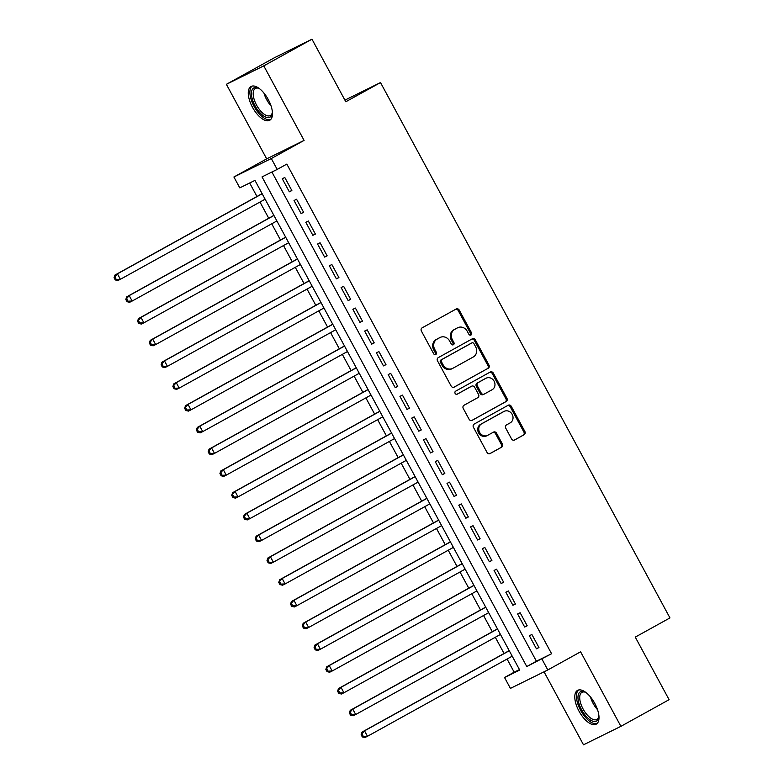 <?xml version="1.0" encoding="UTF-8"?>
<svg xmlns="http://www.w3.org/2000/svg" width="784" height="784" viewBox="0 0 784 784"><rect width="100%" height="100%" fill="white"/><g stroke="black" fill="none" stroke-linecap="round" stroke-linejoin="round"><path stroke-width="1.18" d="M470.988 335.013A1.695 1.509 63.7 0 0 471.507 332.788L459.238 310.092A2.43 2.166 63.7 0 0 456.19 309.004L422.125 327.849A2.43 2.166 63.7 0 0 421.39 331.034L433.66 353.731A1.695 1.509 63.7 0 0 436.316 352.261L434.718 349.331A7.771 6.919 63.7 0 1 437.08 339.139L439.922 337.571A7.771 6.919 63.7 0 1 440.177 337.434A7.771 6.919 63.7 0 1 449.673 341.06L451.261 343.99A1.695 1.509 63.7 0 0 453.907 342.53L452.319 339.59A7.771 6.919 63.7 0 1 454.681 329.407L457.523 327.83A7.771 6.919 63.7 0 1 457.778 327.702A7.771 6.919 63.7 0 1 467.274 331.318L468.861 334.258A1.695 1.509 63.7 0 0 470.988 335.013M470.371 335.189A1.695 1.509 63.7 0 0 470.498 333.288L458.228 310.591A2.43 2.166 63.7 0 0 455.592 309.327M435.179 354.662A1.695 1.509 63.7 0 0 435.296 352.761L433.709 349.821L434.718 349.331M452.78 344.921A1.695 1.509 63.7 0 0 452.897 343.029L451.31 340.089L452.319 339.59M594.782 703.395A19.296 8.781 -119 0 0 577.553 690.39A19.296 8.781 -119 0 0 579.013 711.176A19.296 8.781 -119 0 0 596.242 724.171A19.296 8.781 -119 0 0 594.782 703.395M268.255 99.499A19.296 8.781 -119 0 0 251.027 86.505A19.296 8.781 -119 0 0 252.487 107.281A19.296 8.781 -119 0 0 269.716 120.275A19.296 8.781 -119 0 0 268.255 99.499M511.55 438.913A2.43 2.166 63.7 0 0 514.598 440L524.163 434.708A2.43 2.166 63.7 0 0 524.898 431.533L511.266 406.318A2.43 2.166 63.7 0 0 508.218 405.23L474.163 424.085A2.43 2.166 63.7 0 0 473.418 427.26L487.05 452.466A2.43 2.166 63.7 0 0 490.098 453.564L501.642 447.174A2.43 2.166 63.7 0 0 502.377 443.989L496.546 433.199A2.43 2.166 63.7 0 0 493.499 432.111L487.775 435.277A6.497 5.782 63.7 0 1 487.56 435.394A6.497 5.782 63.7 0 1 479.563 432.249A6.497 5.782 63.7 0 1 481.592 423.85L504.014 411.443A6.497 5.782 63.7 0 1 504.23 411.335A6.497 5.782 63.7 0 1 512.236 414.481A6.497 5.782 63.7 0 1 510.198 422.87L506.464 424.938A2.43 2.166 63.7 0 0 505.719 428.123L511.55 438.913M541.94 659.06L547.82 669.948L510.423 688.401L504.543 677.523L519.704 670.036L254.957 180.389L239.786 187.876L233.906 176.998L271.313 158.535L277.193 169.422L262.032 176.9L526.779 666.547L551.583 653.729L286.826 164.081L277.193 169.422M311.973 39.2L263.777 65.866L226.38 84.319L274.576 57.653L311.973 39.2L345.803 101.763L380.505 82.565L669.957 617.91L635.265 637.108L669.095 699.681L620.899 726.347L580.601 651.808L547.82 669.948M226.38 84.319L266.678 158.858L304.084 140.405L263.777 65.866M304.084 140.405L271.313 158.535M488.236 368.284A2.43 2.166 63.7 0 0 488.971 365.099L475.349 339.893A2.43 2.166 63.7 0 0 472.301 338.806L438.236 357.651A2.43 2.166 63.7 0 0 437.501 360.836L451.133 386.042A2.43 2.166 63.7 0 0 454.181 387.129L487.227 368.774A2.43 2.166 63.7 0 0 487.962 365.599L474.34 340.393A2.43 2.166 63.7 0 0 471.703 339.129M493.303 373.106L506.934 398.311A2.43 2.166 63.7 0 1 506.199 401.496L472.135 420.342A2.43 2.166 63.7 0 1 469.087 419.254L463.256 408.464A2.43 2.166 63.7 0 1 463.991 405.279L477.809 397.645A2.43 2.166 63.7 0 0 478.544 394.46L474.673 387.306A2.43 2.166 63.7 0 0 471.625 386.208L457.248 394.166A1.695 1.509 63.7 0 1 455.631 391.177L490.255 372.018A2.43 2.166 63.7 0 1 493.303 373.106L492.293 373.605L505.925 398.811L506.934 398.311M544.037 671.819L583.492 744.8L620.899 726.347M291.854 190.551L284.798 177.498L282.269 178.742L289.325 191.796L291.854 190.551M303.624 212.317L296.568 199.254L294.039 200.508L301.095 213.562L303.624 212.317M315.393 234.073L308.328 221.019L305.799 222.264L312.865 235.327L315.393 234.073M327.153 255.839L320.097 242.785L317.569 244.03L324.625 257.083L327.153 255.839M338.923 277.605L331.867 264.541L329.339 265.786L336.395 278.849L338.923 277.605M350.693 299.361L343.627 286.307L341.099 287.552L348.165 300.605L350.693 299.361M362.453 321.126L355.397 308.063L352.869 309.317L359.934 322.371L362.453 321.126M374.223 342.882L367.167 329.829L364.638 331.073L371.694 344.137L374.223 342.882M385.993 364.648L378.927 351.595L376.398 352.839L383.464 365.893L385.993 364.648M397.753 386.414L390.697 373.351L388.168 374.595L395.234 387.659L397.753 386.414M409.522 408.17L402.466 395.116L399.938 396.361L406.994 409.415L409.522 408.17M421.292 429.936L414.226 416.872L411.708 418.127L418.764 431.18L421.292 429.936M433.052 451.692L425.996 438.638L423.468 439.883L430.534 452.946L433.052 451.692M444.822 473.458L437.766 460.404L435.238 461.649L442.294 474.702L444.822 473.458M456.592 495.223L449.526 482.16L447.007 483.414L454.063 496.468L456.592 495.223M468.352 516.979L461.296 503.926L458.767 505.17L465.833 518.234L468.352 516.979M480.122 538.745L473.066 525.692L470.537 526.936L477.593 539.99L480.122 538.745M491.891 560.501L484.826 547.448L482.307 548.692L489.363 561.756L491.891 560.501M503.661 582.267L496.595 569.213L494.067 570.458L501.133 583.512L503.661 582.267M515.421 604.033L508.365 590.969L505.837 592.224L512.893 605.277L515.421 604.033M527.191 625.789L520.125 612.735L517.607 613.98L524.663 627.043L527.191 625.789M271.911 172.019L536.413 661.216L551.583 653.729M529.367 635.746L536.432 648.799L538.961 647.555L531.895 634.501L529.367 635.746M249.675 182.995L256.966 196.48M259.974 202.037L268.736 218.246M271.734 223.803L280.496 240.002M283.504 245.559L292.265 261.768M295.274 267.324L304.035 283.524M307.034 289.08L315.795 305.29M318.804 310.846L327.565 327.055M330.574 332.612L339.335 348.811M342.334 354.368L351.095 370.577M354.103 376.134L362.865 392.333M365.873 397.9L374.634 414.099M377.633 419.656L386.404 435.865M389.403 441.421L398.164 457.621M401.173 463.177L409.934 479.387M412.933 484.943L421.704 501.152M424.703 506.709L433.464 522.908M436.472 528.465L445.234 544.674M448.242 550.231L457.003 566.43M460.002 571.987L468.763 588.196M471.772 593.753L480.533 609.962M483.542 615.518L492.303 631.718M495.302 637.274L504.063 653.484M507.072 659.04L514.177 672.182L519.459 669.585M380.505 82.565L344.911 100.127M514.177 672.182L504.543 677.523M266.678 158.858L233.906 176.998M536.413 661.216L526.779 666.547M289.325 191.796L291.795 190.434M301.095 213.562L303.565 212.199M312.865 235.327L315.325 233.955M324.625 257.083L327.095 255.721M336.395 278.849L338.864 277.487M348.165 300.605L350.624 299.243M359.934 322.371L362.394 321.009M371.694 344.137L374.164 342.765M383.464 365.893L385.924 364.531M395.234 387.659L397.694 386.296M406.994 409.415L409.464 408.052M418.764 431.18L421.224 429.818M430.534 452.946L432.993 451.584M442.294 474.702L444.763 473.34M454.063 496.468L456.523 495.106M465.833 518.234L468.293 516.862M477.593 539.99L480.063 538.628M489.363 561.756L491.823 560.393M501.133 583.512L503.593 582.149M512.893 605.277L515.362 603.915M524.663 627.043L527.122 625.671M536.432 648.799L538.892 647.437M457.023 328.075A7.771 6.919 63.7 0 0 456.768 328.192A7.771 6.919 63.7 0 0 456.504 328.329L457.523 327.83M451.31 340.089A7.771 6.919 63.7 0 1 453.671 329.897L456.504 328.329M439.432 337.816A7.771 6.919 63.7 0 0 439.167 337.933A7.771 6.919 63.7 0 0 438.913 338.071L439.922 337.571M433.709 349.821A7.771 6.919 63.7 0 1 436.071 339.639L438.913 338.071M453.76 387.296L487.227 368.774M473.967 343.706A1.695 1.509 63.7 0 0 471.831 342.941L441.941 359.484A1.695 1.509 63.7 0 0 441.421 361.718L443.097 364.815A7.771 6.919 63.7 0 0 452.593 368.431A7.771 6.919 63.7 0 0 452.848 368.294L473.281 356.985A7.771 6.919 63.7 0 0 475.643 346.802L473.967 343.706M470.939 343.382A1.695 1.509 63.7 0 0 470.821 343.441L471.831 342.941M452.593 368.431L451.584 368.931A7.771 6.919 63.7 0 1 442.088 365.315L440.412 362.218A1.695 1.509 63.7 0 1 440.931 359.983L470.821 343.441M471.723 420.518L505.19 401.996A2.43 2.166 63.7 0 0 505.925 398.811M470.782 386.63A2.43 2.166 63.7 0 0 470.616 386.708L456.896 394.303M492.146 389.707A6.497 5.782 63.7 0 0 494.175 381.318A6.497 5.782 63.7 0 0 486.178 378.172A6.497 5.782 63.7 0 0 485.962 378.28L478.064 382.651A2.43 2.166 63.7 0 0 477.329 385.836L481.2 392.99A2.43 2.166 63.7 0 0 484.238 394.078L492.146 389.707M485.384 378.564A6.497 5.782 63.7 0 0 485.169 378.662A6.497 5.782 63.7 0 0 484.953 378.78L485.962 378.28M484.081 394.156L483.228 394.577A2.43 2.166 63.7 0 1 480.18 393.49L476.319 386.336A2.43 2.166 63.7 0 1 477.054 383.151L484.953 378.78M492.293 373.605A2.43 2.166 63.7 0 0 489.667 372.341M503.446 411.727A6.497 5.782 63.7 0 0 503.22 411.835A6.497 5.782 63.7 0 0 503.005 411.943L504.014 411.443M486.766 435.777A6.497 5.782 63.7 0 1 486.55 435.894A6.497 5.782 63.7 0 1 478.544 432.748A6.497 5.782 63.7 0 1 480.582 424.35L503.005 411.943M489.677 453.73L500.633 447.674A2.43 2.166 63.7 0 0 501.368 444.489L495.537 433.699A2.43 2.166 63.7 0 0 492.901 432.445M514.186 440.167L523.144 435.208A2.43 2.166 63.7 0 0 523.888 432.023L510.257 406.818A2.43 2.166 63.7 0 0 507.63 405.563M262.111 193.628L114.905 275.096L117.433 273.851L120.373 279.29L265.119 199.195M262.179 193.746L117.433 273.851L114.043 277.742L115.219 279.917L116.228 279.418L115.052 277.242M116.228 279.418L120.373 279.29L117.845 280.535L115.219 279.917M114.043 277.742L114.905 275.096M272.381 111.906A16.699 7.605 61 0 1 272.264 113.21A16.699 7.605 61 0 1 265.551 117.012A16.699 7.605 61 0 1 255.094 105.899A16.699 7.605 61 0 1 258.367 88.092A16.699 7.605 61 0 1 259.533 88.69M259.004 88.396A15.464 7.036 -119 0 0 255.398 88.465A15.464 7.036 -119 0 0 256.564 105.115A15.464 7.036 -119 0 0 270.372 115.532A15.464 7.036 -119 0 0 272.352 112.514M252.125 86.083A19.179 8.732 -119 0 0 254.085 106.399A19.179 8.732 -119 0 0 270.656 119.56M598.907 715.802A16.699 7.605 61 0 1 598.79 717.105A16.699 7.605 61 0 1 598.731 717.468A16.699 7.605 61 0 1 586.501 716.694A16.699 7.605 61 0 1 578.151 695.388A16.699 7.605 61 0 1 584.893 691.988A16.699 7.605 61 0 1 586.06 692.586M585.521 692.292A15.464 7.036 -119 0 0 581.914 692.36A15.464 7.036 -119 0 0 579.876 695.673A15.464 7.036 -119 0 0 585.305 712.558A15.464 7.036 -119 0 0 596.898 719.428A15.464 7.036 -119 0 0 598.868 716.409M578.651 689.979A19.179 8.732 -119 0 0 576.632 693.752A19.179 8.732 -119 0 0 582.982 714.165A19.179 8.732 -119 0 0 597.183 723.456M273.881 215.394L126.675 296.852L129.193 295.607L132.143 301.046L276.879 220.951M273.939 215.512L129.193 295.607L125.803 299.498L126.979 301.673L127.988 301.174L126.812 298.998M127.988 301.174L132.143 301.046L129.615 302.301L126.979 301.673M125.803 299.498L126.675 296.852M285.641 237.16L138.435 318.618L140.963 317.373L143.903 322.812L288.649 242.717M285.709 237.278L140.963 317.373L137.572 321.264L138.748 323.439L139.758 322.939L138.582 320.764M139.758 322.939L143.903 322.812L141.375 324.057L138.748 323.439M137.572 321.264L138.435 318.618M297.41 258.916L150.205 340.383L152.733 339.129L155.673 344.578L300.419 264.473M297.479 259.034L152.733 339.129L149.342 343.02L150.518 345.205L151.528 344.705L150.352 342.53M151.528 344.705L155.673 344.578L153.145 345.822L150.518 345.205M149.342 343.02L150.205 340.383M309.18 280.682L161.974 362.139L164.493 360.895L167.443 366.334L312.179 286.238M309.239 280.799L164.493 360.895L161.102 364.785L162.278 366.961L163.288 366.461L162.112 364.286M163.288 366.461L167.443 366.334L164.914 367.578L162.278 366.961M161.102 364.785L161.974 362.139M320.95 302.448L173.734 383.905L176.263 382.661L179.203 388.1L323.949 308.004M321.009 302.555L176.263 382.661L172.872 386.551L174.048 388.727L175.057 388.227L173.881 386.051M175.057 388.227L179.203 388.1L176.674 389.344L174.048 388.727M172.872 386.551L173.734 383.905M332.71 324.204L185.504 405.661L188.033 404.417L190.973 409.856L335.719 329.76M332.779 324.321L188.033 404.417L184.642 408.307L185.818 410.483L186.827 409.983L185.651 407.807M186.827 409.983L190.973 409.856L188.444 411.11L185.818 410.483M184.642 408.307L185.504 405.661M344.48 345.969L197.274 427.427L199.793 426.182L202.742 431.621L347.479 351.526M344.539 346.087L199.793 426.182L196.402 430.073L197.578 432.249L198.587 431.749L197.411 429.573M198.587 431.749L202.742 431.621L200.214 432.866L197.578 432.249M196.402 430.073L197.274 427.427M356.25 367.725L209.034 449.193L211.562 447.938L214.502 453.387L359.248 373.282M356.308 367.843L211.562 447.938L208.172 451.839L209.348 454.014L210.357 453.515L209.181 451.339M210.357 453.515L214.502 453.387L211.974 454.632L209.348 454.014M208.172 451.839L209.034 449.193M368.01 389.491L220.804 470.949L223.332 469.704L226.272 475.143L371.018 395.048M368.078 389.609L223.332 469.704L219.941 473.595L221.117 475.77L222.127 475.271L220.951 473.095M222.127 475.271L226.272 475.143L223.744 476.388L221.117 475.77M219.941 473.595L220.804 470.949M379.779 411.257L232.574 492.715L235.092 491.47L238.042 496.909L382.788 416.814M379.838 411.365L235.092 491.47L231.701 495.361L232.877 497.536L233.897 497.036L232.711 494.861M233.897 497.036L238.042 496.909L235.514 498.154L232.877 497.536M231.701 495.361L232.574 492.715M391.549 433.013L244.334 514.471L246.862 513.226L249.802 518.665L394.548 438.57M391.608 433.131L246.862 513.226L243.471 517.117L244.647 519.292L245.657 518.802L244.481 516.617M245.657 518.802L249.802 518.665L247.274 519.919L244.647 519.292M243.471 517.117L244.334 514.471M403.309 454.779L256.103 536.236L258.632 534.992L261.572 540.431L406.318 460.335M403.378 454.896L258.632 534.992L255.241 538.882L256.417 541.058L257.426 540.558L256.25 538.383M257.426 540.558L261.572 540.431L259.043 541.675L256.417 541.058M255.241 538.882L256.103 536.236M415.079 476.535L267.873 558.002L270.402 556.748L273.342 562.197L418.088 482.091M415.138 476.652L270.402 556.748L267.001 560.648L268.177 562.824L269.196 562.324L268.01 560.148M269.196 562.324L273.342 562.197L270.813 563.441L268.177 562.824M267.001 560.648L267.873 558.002M426.849 498.301L279.633 579.758L282.162 578.514L285.102 583.953L429.848 503.857M426.908 498.418L282.162 578.514L278.771 582.404L279.947 584.58L280.956 584.08L279.78 581.904M280.956 584.08L285.102 583.953L282.583 585.197L279.947 584.58M278.771 582.404L279.633 579.758M438.609 520.066L291.403 601.524L293.931 600.279L296.871 605.718L441.617 525.623M438.677 520.184L293.931 600.279L290.541 604.17L291.717 606.346L292.726 605.846L291.55 603.67M292.726 605.846L296.871 605.718L294.343 606.963L291.717 606.346M290.541 604.17L291.403 601.524M450.379 541.822L303.173 623.29L305.701 622.035L308.641 627.474L453.387 547.379M450.437 541.94L305.701 622.035L302.301 625.926L303.477 628.102L304.496 627.612L303.32 625.436M304.496 627.612L308.641 627.474L306.113 628.729L303.477 628.102M302.301 625.926L303.173 623.29M462.148 563.588L314.933 645.046L317.461 643.801L320.401 649.24L465.147 569.145M462.207 563.706L317.461 643.801L314.07 647.692L315.246 649.867L316.256 649.368L315.08 647.192M316.256 649.368L320.401 649.24L317.883 650.485L315.246 649.867M314.07 647.692L314.933 645.046M473.908 585.344L326.703 666.812L329.231 665.567L332.171 671.006L476.917 590.901M473.977 585.462L329.231 665.567L325.84 669.458L327.016 671.633L328.026 671.133L326.85 668.958M328.026 671.133L332.171 671.006L329.643 672.251L327.016 671.633M325.84 669.458L326.703 666.812M485.678 607.11L338.472 688.568L341.001 687.323L343.941 692.762L488.687 612.667M485.737 607.228L341.001 687.323L337.6 691.214L338.776 693.389L339.795 692.889L338.619 690.714M339.795 692.889L343.941 692.762L341.412 694.016L338.776 693.389M337.6 691.214L338.472 688.568M497.448 628.876L350.232 710.333L352.761 709.089L355.701 714.528L500.447 634.432M497.507 628.993L352.761 709.089L349.37 712.979L350.546 715.155L351.555 714.655L350.379 712.48M351.555 714.655L355.701 714.528L353.182 715.772L350.546 715.155M349.37 712.979L350.232 710.333M509.208 650.632L362.002 732.099L364.531 730.845L367.471 736.294L512.217 656.188M509.277 650.749L364.531 730.845L361.14 734.735L362.316 736.921L363.325 736.421L362.149 734.245M363.325 736.421L367.471 736.294L364.942 737.538L362.316 736.921M361.14 734.735L362.002 732.099M470.498 333.288L471.507 332.788M435.296 352.761L436.316 352.261M452.897 343.029L453.907 342.53M453.671 329.897L454.681 329.407M436.071 339.639L437.08 339.139M458.228 310.591L459.238 310.092M474.34 340.393L475.349 339.893M487.962 365.599L488.971 365.099M440.931 359.983L441.941 359.484M440.412 362.218L441.421 361.718M442.088 365.315L443.097 364.815M505.19 401.996L506.199 401.496M470.616 386.708L471.625 386.208M477.054 383.151L478.064 382.651M476.319 386.336L477.329 385.836M480.18 393.49L481.2 392.99M480.582 424.35L481.592 423.85M495.537 433.699L496.546 433.199M501.368 444.489L502.377 443.989M500.633 447.674L501.642 447.174M510.257 406.818L511.266 406.318M523.888 432.023L524.898 431.533M523.144 435.208L524.163 434.708M271.019 105.82A15.464 7.036 61 0 1 266.609 99.558A15.464 7.036 61 0 1 263.963 93.071M266.834 97.049A14.955 6.811 -119 0 0 267.765 98.931A14.955 6.811 -119 0 0 269.167 101.283M597.545 709.716A15.464 7.036 61 0 1 590.489 696.966M593.361 700.945A14.955 6.811 -119 0 0 595.693 705.179M456.768 328.192L457.778 327.702M439.167 337.933L440.177 337.434M470.88 343.412L471.89 342.912M470.704 386.669L471.713 386.169M485.169 378.662L486.178 378.172M483.15 394.617L484.159 394.127M503.22 411.835L504.23 411.335M486.55 435.894L487.56 435.394"/></g></svg>
